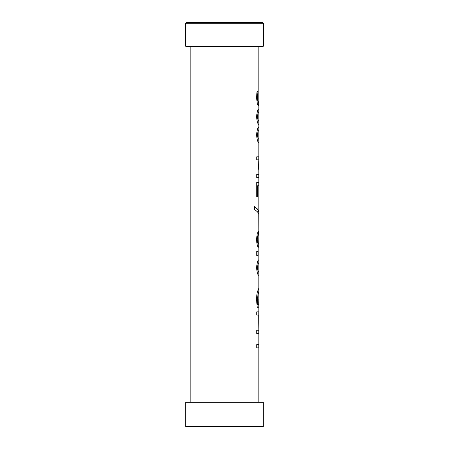 <?xml version="1.0" encoding="UTF-8"?>
<svg xmlns="http://www.w3.org/2000/svg" width="449" height="449" viewBox="0 0 449 449"><rect width="100%" height="100%" fill="white"/><g stroke="black" fill="none" stroke-linecap="round" stroke-linejoin="round"><path stroke-width="0.67" d="M185.493 46.045L186.139 46.696L262.861 46.696L263.507 46.045L263.507 23.303L185.493 23.303L185.493 46.045L263.507 46.045M263.507 23.303L262.648 22.45L186.352 22.45L185.493 23.303M258.849 402.304L258.849 347.852L256.721 347.852L256.721 344.63L258.849 344.63L258.849 333.467L256.721 333.467L256.721 330.245L258.849 330.245L258.708 315.075L256.721 315.075L256.721 311.853L258.849 311.853L258.849 307.806L257.249 307.806L256.559 299.752C256.592 296.267 256.923 293.478 257.558 291.379L258.815 288.275M258.849 263.187L258.035 264.012L257.384 267.643L258.023 271.224L258.849 272.088L258.849 263.187L258.063 264.012L257.412 267.643L258.052 271.224L258.849 272.088M258.815 272.088L258.849 275.389C257.878 275.439 257.109 272.857 256.542 267.643C257.125 262.384 257.894 259.797 258.849 259.887L258.815 263.187M258.001 251.513L258.001 255.402M258.029 255.402L256.721 255.402L256.721 251.513L258.029 251.513L258.029 255.402M258.456 234.715L258.422 234.715C257.816 234.934 257.44 236.483 257.294 239.373C257.395 242.241 257.748 243.745 258.343 243.891L258.377 243.891C258.646 244.054 258.792 243.105 258.815 241.04L258.849 237.487C258.882 235.669 258.753 234.748 258.456 234.715C257.849 234.934 257.473 236.483 257.322 239.373C257.429 242.241 257.777 243.745 258.377 243.891M258.815 240.961L258.77 246.22L258.411 247.231M258.399 231.437L258.815 235.905M258.815 242.926L258.804 246.198L258.428 247.231C257.462 246.849 256.828 244.217 256.531 239.334L257.221 233.519L258.416 231.431L258.792 232.38L258.804 235.54M254.532 206.697L257.097 208.678L258.355 210.306L258.798 211.687L258.815 214.364M258.849 234.21L258.804 214.268L257.541 211.877L254.532 209.43L254.532 206.675L255.459 207.303L258.164 209.936L258.815 212.517M258.849 212.057L258.849 185.751L257.574 185.751L257.574 196.578M257.603 185.751L257.603 196.578L256.721 196.578L256.721 182.53L258.849 182.53L258.849 177.619L256.721 177.619L256.721 174.397L258.849 174.397L258.837 170.081L258.416 168.066L258.849 159.833L256.721 159.833L256.721 156.83L258.849 156.83L258.849 142.625C257.878 142.675 257.109 140.094 256.542 134.88C257.125 129.621 257.894 127.033 258.849 127.123L258.849 130.423L258.063 131.248L257.412 134.88L258.052 138.46L258.849 139.325L258.849 130.423M258.815 164.351L258.815 169.84M258.787 167.281L258.815 168.532M258.815 165.99L258.82 167.281M258.849 112.228L258.035 113.053L257.384 116.689L258.023 120.265L258.849 121.129L258.849 112.228L258.063 113.053L257.412 116.689L258.052 120.265L258.849 121.129M258.815 121.129L258.849 124.429C257.878 124.48 257.109 121.903 256.542 116.689C257.125 111.431 257.894 108.843 258.849 108.927L258.815 108.955M258.815 101.715L258.545 105.841M257.928 91.4L257.417 97.803L257.805 101.306L258.562 102.54L258.843 100.93L258.849 46.696M258.815 103.242L258.562 105.841C258.214 105.807 257.805 105.094 257.322 103.702L256.542 97.747L257.013 91.4L257.956 91.4L257.445 97.803L257.833 101.306L258.562 102.54M258.815 130.423L258.035 131.248L257.384 134.88L258.023 138.46L258.849 139.325M258.815 139.325L258.849 142.625M258.815 299.006L258.815 307.806L258.815 299.006M258.849 299.006L258.815 291.575L258.052 293.798L257.423 299.635L257.636 304.624L258.736 304.624L258.849 299.006L258.849 307.806M258.052 293.798L257.451 299.635L257.664 304.624M258.849 291.575L258.085 293.798M258.815 323.976L258.815 322.797M258.849 315.075L258.849 320.597M263.294 402.304L185.706 402.304L185.706 426.55L263.294 426.55L263.294 402.304M258.815 347.852L258.815 344.63M258.815 333.467L258.815 330.245M258.815 185.751L258.815 182.53M258.815 177.619L258.815 174.397M258.815 159.833L258.815 156.83M258.815 112.228L258.815 108.95M258.815 291.575L258.815 288.269M258.815 315.075L258.815 311.853M258.849 288.219L258.849 275.389M258.849 259.887L258.849 244.172M258.849 167.887L258.849 166.658M258.849 127.123L258.849 124.429M258.849 108.927L258.849 104.701M258.849 99.195L258.849 94.61M190.152 402.304L190.152 46.696"/></g></svg>
